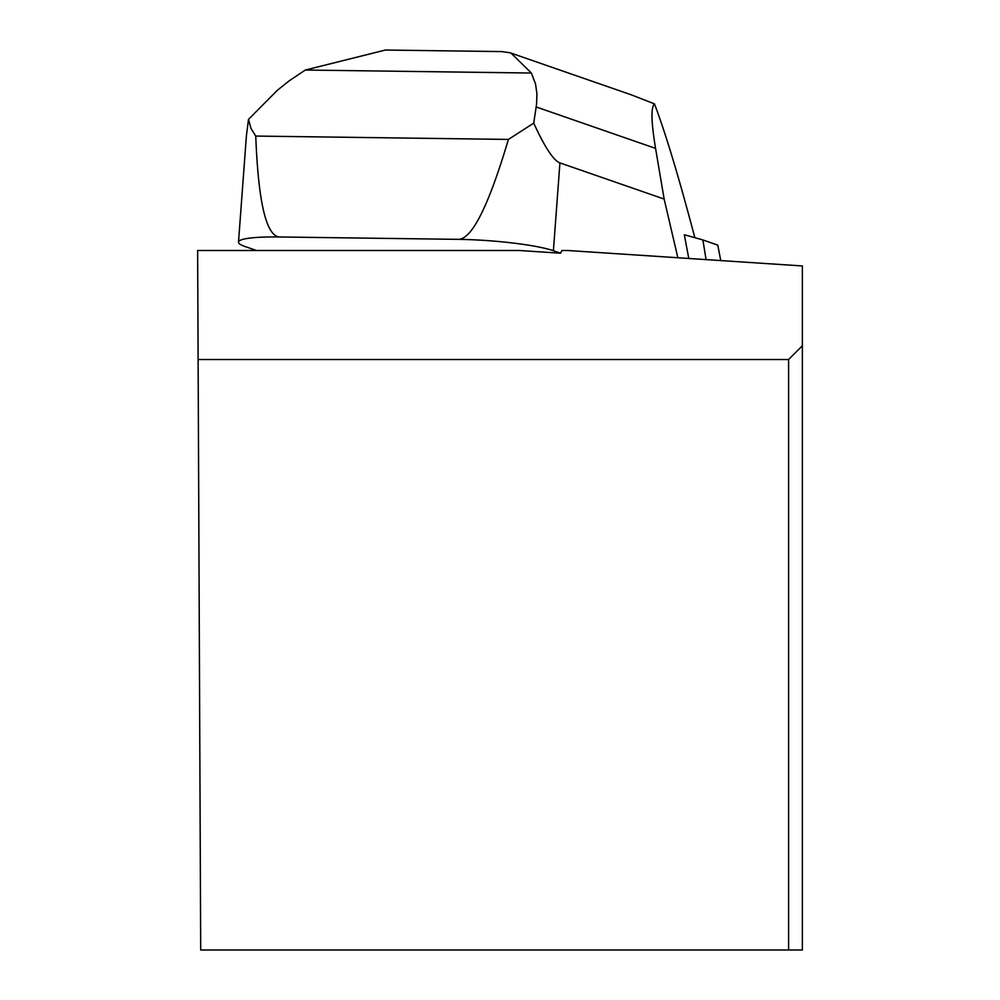 <?xml version="1.0" encoding="UTF-8"?>
<svg xmlns="http://www.w3.org/2000/svg" width="1000" height="1000" viewBox="0 0 1000 1000"><rect width="100%" height="100%" fill="white"/><g stroke="black" fill="none" stroke-linecap="round" stroke-linejoin="round"><path stroke-width="1.5" d="M256.562 250.512L245.4 246.637A71.213 9.062 4.3 0 1 238.5 242.138A71.213 9.062 4.3 0 1 279.462 236.975L458.762 239.363A71.213 9.062 4.3 0 1 553.4 250.725L560.55 253.212L519.462 250.512L197.638 250.512L200.7 950L802.362 950L802.362 345.763L788.6 359.513L198.113 359.513M802.362 345.763L802.362 265.95L567.9 250.512L561.875 250.512L560.55 253.212M788.6 950L788.6 359.513M238.5 242.138L246.412 135.7L248.512 119.35L250.987 128.438L255.75 136.062L508.4 139.425L533.725 123.138C544.875 147.413 553.612 160.65 559.925 162.887L664.15 199.062L677.85 257.75M688.775 258.463L684.338 234.788A148.15 18.863 -175.7 0 1 684.562 234.812L702.875 239.95L706.087 259.613M664.15 199.062L655.562 148.387C651.2 122.112 650.837 107.275 654.475 103.875C665.537 133.038 679 177.638 694.837 237.7M248.512 119.35L277.3 90.337L289.288 80.75L305.325 70.037L531.388 73.037L535.55 84.025L536.925 93.787L536.562 104.25L533.725 123.138M255.75 136.062C258.3 202.2 266.2 235.837 279.462 236.975M458.762 239.363C472.275 238.575 488.825 205.263 508.4 139.425M654.475 103.875L631.05 94.75L510.737 53M531.388 73.037L510.775 52.875L501.525 51.588M388.913 50.087L385.562 50L305.325 70.037M684.562 234.812L684.85 237.562M702.875 239.95L717.775 245.125L720.763 260.575M559.925 162.887L553.4 250.725M536.2 106.962L655.562 148.387M502.788 51.6L385.562 50.038"/></g></svg>
